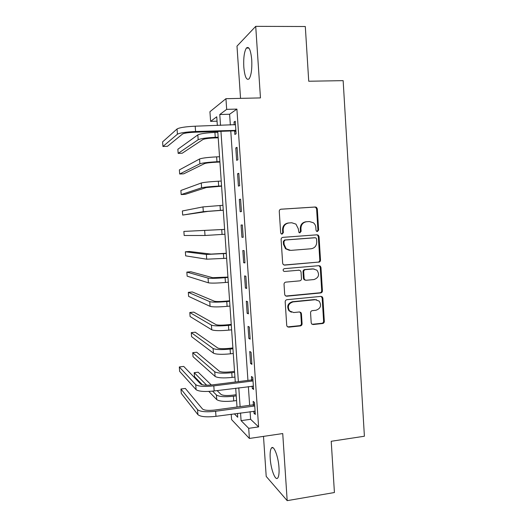 <?xml version="1.0" encoding="UTF-8"?>
<svg xmlns="http://www.w3.org/2000/svg" width="527" height="527" viewBox="0 0 527 527"><rect width="100%" height="100%" fill="white"/><g stroke="black" fill="none" stroke-linecap="round" stroke-linejoin="round"><path stroke-width="0.79" d="M317.406 231.537L318.631 230.049L317.313 208.876L316.483 207.342L315.311 206.999L281.056 209.193C279.896 209.39 279.297 210.102 279.257 211.34L280.667 232.809L281.128 233.79L282.103 234.126L283.355 232.618L283.177 229.844C283.295 225.905 285.199 223.613 288.895 222.961L291.767 222.763L295.943 224.12L298.275 228.758L298.947 232.519L299.87 232.822L301.108 231.327L300.937 228.573C301.055 224.654 302.939 222.374 306.589 221.735L309.415 221.538L313.381 222.763C314.856 223.962 315.673 225.543 315.838 227.499L316.009 230.24L316.529 231.261L317.406 231.537M316.984 231.498L317.926 230.062L316.602 208.949L315.778 207.421L314.606 207.071L280.707 209.245M281.708 234.093L282.735 232.624L282.558 229.858L283.177 229.844M299.461 232.789L300.443 231.333L300.271 228.586L300.937 228.573M278.987 467.633C278.361 456.553 273.77 444.814 271.497 447.976C270.325 449.531 269.896 453.016 270.213 458.431C270.806 469.076 275.285 481.131 277.689 478.055C278.869 476.553 279.297 473.081 278.987 467.633M251.741 59.834C250.74 49.848 248.948 45.928 246.359 48.069C244.238 51.712 243.388 58.029 243.803 67.028C244.759 76.876 246.55 80.789 249.172 78.767C251.274 75.289 252.13 68.978 251.741 59.834M311.193 322.768L311.694 323.967L313.19 324.533L322.596 323.519C323.716 323.282 324.296 322.557 324.329 321.358L322.886 298.177L322.307 296.885L320.903 296.391L286.965 299.698C285.812 299.935 285.219 300.66 285.186 301.885L286.721 325.39L287.169 326.529L288.756 327.168L300.324 325.923C301.457 325.679 302.043 324.955 302.083 323.743L301.437 313.749L300.937 312.544L299.422 311.964L293.691 312.551L289.554 310.923C287.228 306.543 288.381 303.539 293.005 301.918L315.337 299.711L319.158 301.088C321.74 305.449 320.686 308.506 316.002 310.258L312.313 310.64C311.18 310.877 310.601 311.595 310.561 312.807L311.193 322.768M250.088 411.653L250.615 419.308L258.599 426.91L248.698 428.326L249.396 438.451L231.597 419.611L231.221 414.242M217.045 121.17L210.609 121.368L209.93 111.724L225.938 98.694L260.463 97.91L255.72 26.35L305.311 26.515L308.73 81.237L343.149 80.644L364.401 436.231L331.219 441.283L334.421 492.528L287.182 500.65L282.729 433.556L249.396 438.451M225.938 98.694L226.676 109.359L219.772 114.517L220.53 125.38M258.599 426.91L236.906 109.089L226.676 109.359M318.763 262.209C319.889 261.991 320.469 261.28 320.508 260.075L319.046 236.663L318.308 235.207L317.05 234.811L282.894 237.354C281.734 237.565 281.141 238.283 281.102 239.515L282.656 263.25L283.236 264.554L284.705 265.101L318.051 262.136C319.178 261.926 319.757 261.214 319.79 260.009L318.334 236.656L317.597 235.213L316.767 234.831M320.969 267.492L322.425 290.792C322.386 291.998 321.806 292.709 320.686 292.94L286.734 296.207L285.206 295.614L284.692 294.395L284.033 284.297C284.073 283.078 284.666 282.347 285.818 282.123L299.711 280.858C300.851 280.634 301.437 279.909 301.47 278.697L301.049 272.031L300.443 270.707L299.026 270.199L284.54 271.464L283.506 271.076C282.821 269.903 283.104 269.099 284.363 268.658L318.98 265.674L320.317 266.128L320.969 267.492L320.258 267.406L321.707 290.64L322.425 290.792M263.493 436.382L266.207 476.421L287.182 500.65M255.72 26.35L236.992 46.139L240.543 98.365M236.906 109.089L229.614 114.24L230.358 125.057M230.767 130.979L247.94 380.422M248.362 386.587L249.653 405.322M234.64 131.091L234.871 134.477L236.109 133.772L235.246 121.236L234.021 122.027L234.219 124.932M235.793 147.935L236.643 160.333L237.888 159.813L237.038 147.323L235.793 147.935L237.071 147.883M237.565 173.739L238.408 186.09L239.666 185.741L238.81 173.311L237.565 173.739L238.836 173.673M239.324 199.437L240.167 211.735L241.432 211.571L240.582 199.186L239.324 199.437L240.595 199.364M241.083 225.036L241.919 237.282L243.191 237.295L242.348 224.963L241.083 225.036M242.828 250.523L243.665 262.723L244.943 262.914L244.106 250.628L242.828 250.523M244.568 275.917L245.398 288.065L246.689 288.427L245.852 276.194L244.568 275.917M246.3 301.2L247.13 313.301L248.428 313.835L247.598 301.655L246.3 301.2M248.026 326.391L248.849 338.439L250.16 339.144L249.33 327.01L248.026 326.391M249.745 351.469L250.569 363.478L251.886 364.355L251.063 352.267L249.745 351.469M252.117 386.107L252.275 388.412L253.606 389.46L252.782 377.418L251.458 376.456L251.682 379.71M253.836 411.139L253.981 413.254L255.318 414.459L254.495 402.47L253.164 401.343L253.388 404.584M240.549 412.957L241.083 420.638L248.698 428.326M220.945 131.322L238.369 381.62M238.797 387.813L240.108 406.607M217.348 125.479L216.742 116.783L210.609 121.368M234.317 413.814L237.73 417.259L237.46 413.385M237.018 407.028L235.701 388.208M235.273 382.009L217.763 131.427M229.614 114.24L219.772 114.517M250.615 419.308L241.083 420.638M234.021 122.027L235.299 121.987M241.919 237.282L243.184 237.19M243.665 262.723L244.923 262.624M245.398 288.065L246.656 287.953M247.13 313.301L248.382 313.176M248.849 338.439L250.108 338.301M250.569 363.478L251.814 363.327M252.275 388.412L253.52 388.254M253.981 413.254L255.22 413.082M300.271 228.586C300.39 224.686 302.267 222.414 305.904 221.775L309.415 221.538M282.558 229.858C282.676 225.931 284.573 223.646 288.262 223L291.121 222.796M284.007 265.022L318.051 262.136M316.562 239.047L316.055 238.039L315.159 237.756L285.193 240.016L283.941 241.531L284.125 244.449L286.154 248.79L290.673 250.391L311.134 248.764C314.757 248.092 316.622 245.813 316.74 241.933L316.562 239.047M314.665 237.749L315.159 237.756M289.521 250.371L285.529 248.757L283.506 244.423L283.315 241.511L284.567 240.002L314.461 237.749M285.786 296.049L319.975 292.781C321.095 292.557 321.668 291.839 321.707 290.64M299.099 270.193L284.54 271.464M313.973 279.56C318.782 277.736 319.777 274.62 316.951 270.206L313.308 268.954L305.456 269.64C304.316 269.864 303.73 270.582 303.69 271.794L304.119 278.46L304.705 279.758L306.128 280.272L313.973 279.56M313.98 268.948L313.308 268.954M305.317 280.16L304.033 279.639L303.447 278.342L303.018 271.695C303.058 270.483 303.644 269.765 304.777 269.547L312.61 268.869M320.258 267.406L318.973 265.674M316.582 299.751L315.337 299.711M291.378 312.221L288.921 310.719C286.602 306.345 287.749 303.354 292.36 301.734L314.639 299.54M287.59 326.898L299.659 325.673C300.792 325.436 301.378 324.711 301.418 323.499L300.772 313.539L299.804 311.964M312.089 324.289L321.885 323.282C322.998 323.044 323.571 322.326 323.611 321.127L322.168 298.005L321.101 296.378M218.211 137.81L214.239 137.955C208.369 138.245 204.588 138.779 202.875 139.556L182.23 153.219L178.166 153.39L198.172 139.734C200.695 138.568 206.393 137.758 215.26 137.316L218.165 137.211M178.166 153.39L177.862 149.253L197.829 134.905C200.352 133.68 206.044 132.857 214.917 132.422L217.822 132.323M235.483 124.642L195.201 126.197L195.583 131.5L235.872 130.367M235.958 131.585L234.034 130.867L194.615 132.231C188.244 132.54 184.219 133.133 182.54 134.016L167.461 146.295L162.935 146.473L177.428 134.201C179.898 132.863 185.945 131.967 195.583 131.5M162.935 146.473L162.599 141.888L177.046 128.983C179.509 127.58 185.563 126.658 195.201 126.197M234.034 130.867L235.266 130.136M219.904 162.039L215.938 162.224C210.089 162.547 206.301 163.001 204.581 163.587L183.725 173.818L179.674 174.015L199.898 163.805C202.434 162.915 208.125 162.23 216.972 161.743L219.871 161.611M179.674 174.015L179.378 169.892L199.549 158.996C202.085 158.054 207.776 157.342 216.63 156.868L219.528 156.736M221.59 186.183L206.288 187.533L185.221 194.344L181.176 194.575L201.61 187.79C204.16 187.177 209.851 186.604 218.679 186.077L221.571 185.919M181.176 194.575L180.88 190.471L201.268 183.001C203.817 182.335 209.509 181.736 218.336 181.216L221.228 181.064M223.27 210.227L207.981 211.386L182.678 215.069L203.317 211.676L223.264 210.135M182.678 215.069L182.375 210.971L202.974 206.907L222.921 205.299M224.607 229.403L183.87 231.412L224.607 229.436M183.87 231.412L184.173 235.497L205.016 235.483L224.95 234.251M226.274 253.283L211.017 254.093L189.377 251.478L185.359 251.787L206.373 254.455L226.287 253.487M185.359 251.787L185.662 255.858L206.709 259.192L226.623 258.283M227.941 277.077L212.697 277.696L190.86 271.761L186.848 272.097L208.06 278.098C210.668 278.519 216.347 278.388 225.101 277.689L227.967 277.439M186.848 272.097L187.144 276.155L208.396 282.815C211.011 283.295 216.689 283.183 225.431 282.479L228.296 282.222M229.594 300.785L225.688 301.161C219.917 301.648 216.142 301.661 214.364 301.207L192.329 291.971L188.323 292.34L209.746 301.648C212.368 302.34 218.046 302.32 226.775 301.582L229.634 301.306M188.323 292.34L188.62 296.385L210.082 306.352C212.704 307.096 218.382 307.096 227.104 306.352L229.963 306.068M231.248 324.401L227.348 324.803C221.59 325.324 217.816 325.264 216.03 324.632L193.798 312.122L189.799 312.518L211.419 325.113C214.054 326.068 219.733 326.16 228.441 325.383L231.294 325.08M189.799 312.518L190.095 316.549L211.755 329.797C214.397 330.804 220.069 330.916 228.777 330.133L231.623 329.823M232.888 347.925L229.001 348.367C223.257 348.907 219.482 348.775 217.691 347.972L195.253 332.208L191.275 332.629L213.092 348.492C215.741 349.711 221.412 349.908 230.101 349.091L232.947 348.769M191.275 332.629L191.564 336.648L213.422 353.156C216.077 354.427 221.748 354.651 230.437 353.821L233.277 353.492M234.528 371.364L230.648 371.831C224.917 372.405 221.142 372.2 219.344 371.225L196.716 352.234L192.737 352.682L214.752 371.779C217.42 373.261 223.086 373.571 231.761 372.708L234.594 372.365M192.737 352.682L193.027 356.68L215.088 376.43C217.756 377.958 223.422 378.294 232.091 377.424L234.923 377.068M253.006 380.698L252.446 381.008L251.122 380.02L212.724 384.842C206.505 385.481 202.5 385.217 200.708 384.051L183.725 366.423L179.312 366.944L195.721 384.677C198.369 386.436 204.39 386.838 213.797 385.876L252.446 381.008M179.312 366.944L179.641 371.364L196.09 389.684C198.738 391.502 204.759 391.93 214.166 390.962L253.382 386.186M251.122 380.02L252.894 379.038M236.155 394.71L232.288 395.217C226.57 395.817 222.802 395.54 220.991 394.387L217.084 390.593M208.811 391.429L216.742 399.611C219.423 401.403 225.088 401.844 233.738 400.935L236.564 400.56M212.592 391.146L216.413 394.98C219.094 396.726 224.759 397.141 233.408 396.238L236.241 395.869M211.334 385L198.165 372.187L194.2 372.668L206.67 385.191M194.2 372.668L194.489 376.653L202.355 384.769M254.719 405.737L254.159 406.047L252.828 404.894L214.535 410.059C208.33 410.724 204.324 410.375 202.52 409.018L185.352 388.452L180.945 389.005L197.553 409.683C200.214 411.745 206.235 412.272 215.615 411.264L254.159 406.047M180.945 389.005L181.275 393.412L197.915 414.67C200.583 416.791 206.604 417.344 215.978 416.33L255.094 411.205M252.828 404.894L254.594 403.899M317.926 230.062L318.631 230.049M282.735 232.624L283.355 232.618M300.443 231.333L301.108 231.327M305.904 221.775L306.589 221.735M288.262 223L288.895 222.961M314.606 207.071L315.311 206.999M316.602 208.949L317.313 208.876M284.079 265.015L284.705 265.101M318.334 236.656L319.046 236.663M319.79 260.009L320.508 260.075M284.567 240.002L285.193 240.016M283.315 241.511L283.941 241.531M283.506 244.423L284.125 244.449M319.975 292.781L320.686 292.94M286.108 296.042L286.734 296.207M298.368 270.107L299.026 270.199M304.777 269.547L305.456 269.64M303.018 271.695L303.69 271.794M303.447 278.342L304.119 278.46M292.36 301.734L293.005 301.918M300.772 313.539L301.437 313.749M301.418 323.499L302.083 323.743M299.659 325.673L300.324 325.923M288.124 326.918L288.756 327.168M322.168 298.005L322.886 298.177M323.611 321.127L324.329 321.358M321.885 323.282L322.596 323.519M312.498 324.289L313.19 324.533M214.917 132.422L215.26 137.316M197.829 134.905L198.172 139.734M177.046 128.983L177.428 134.201M216.63 156.868L216.972 161.743M199.549 158.996L199.898 163.805M218.336 181.216L218.679 186.077M201.268 183.001L201.61 187.79M220.036 205.477L220.378 210.313M202.974 206.907L203.317 211.676M221.729 229.64L222.071 234.462M204.674 230.727L205.016 235.483M223.415 253.711L223.758 258.513M206.373 254.455L206.709 259.192M225.101 277.689L225.431 282.479M208.06 278.098L208.396 282.815M226.775 301.582L227.104 306.352M209.746 301.648L210.082 306.352M228.441 325.383L228.777 330.133M211.419 325.113L211.755 329.797M230.101 349.091L230.437 353.821M213.092 348.492L213.422 353.156M231.761 372.708L232.091 377.424M214.752 371.779L215.088 376.43M213.797 385.876L214.166 390.962M195.721 384.677L196.09 389.684M233.408 396.238L233.738 400.935M216.413 394.98L216.742 399.611M215.615 411.264L215.978 416.33M197.553 409.683L197.915 414.67M271.497 447.976L273.006 447.752M246.359 48.069L248.896 48.056M315.778 207.421L316.483 207.342M317.597 235.213L318.308 235.207M285.529 248.757L286.154 248.79M304.033 279.639L304.705 279.758M319.606 266.043L320.317 266.128M288.921 310.719L289.554 310.923M300.271 312.333L300.937 312.544M321.589 296.721L322.307 296.885"/></g></svg>
